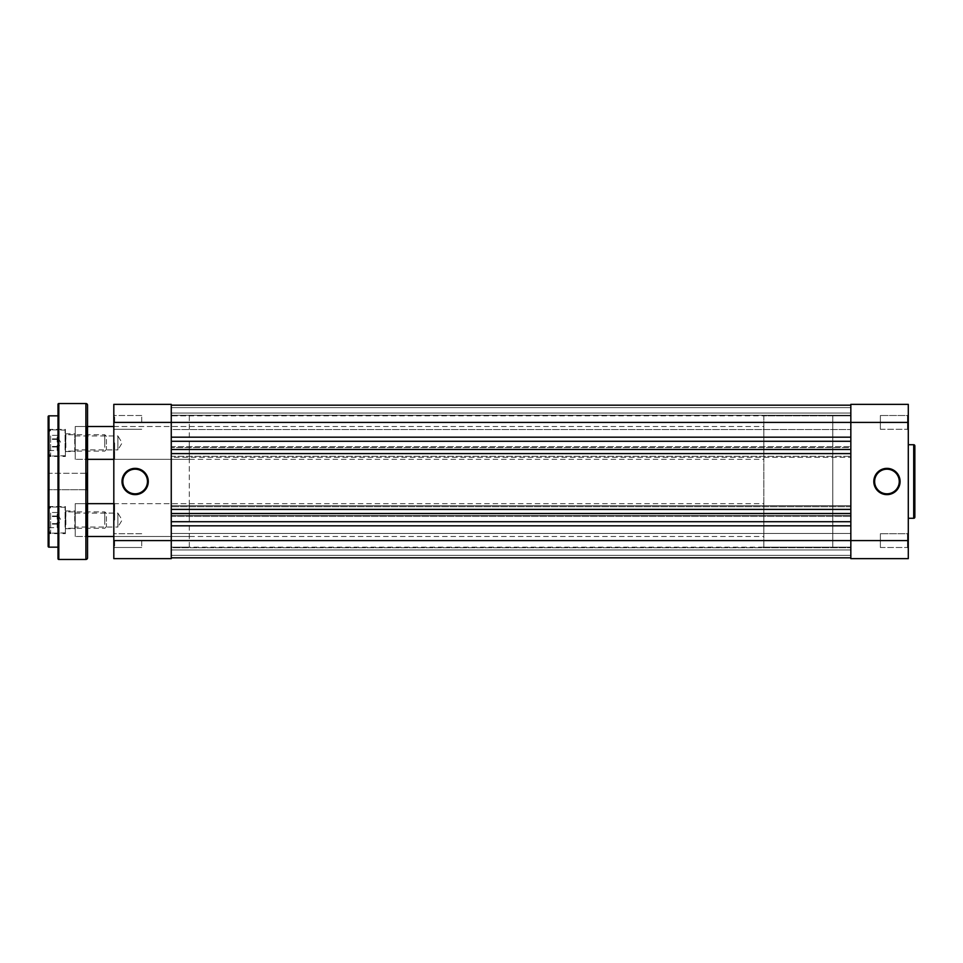 <?xml version="1.0" encoding="UTF-8"?>
<svg xmlns="http://www.w3.org/2000/svg" width="963" height="963" viewBox="0 0 963 963"><rect width="100%" height="100%" fill="white"/><g stroke="black" fill="none" stroke-linecap="round" stroke-linejoin="round"><path stroke-width="0.72" stroke-dasharray="4.82 3.61" d="M75.234 435.95L117.907 435.95L117.907 449.902L122.108 442.92L117.907 435.95L117.907 449.902L75.234 449.902L75.234 435.95L75.234 449.902M75.234 513.098L117.907 513.098L117.907 527.05L122.108 520.08L117.907 513.098L117.907 527.05L75.234 527.05L75.234 513.098L75.234 527.05M87.549 502.842L86.73 503.661L86.73 536.487L86.73 503.661L75.234 503.661L75.234 536.487L75.234 503.661L75.234 536.487L75.234 503.661L87.549 503.661L87.549 536.487L75.234 536.487L86.73 536.487L87.549 537.306M113.815 536.487L763.84 536.487L763.84 503.661L763.84 536.487M113.815 503.661L763.84 503.661M87.549 425.694L86.73 426.513L86.73 459.339L86.73 426.513L75.234 426.513L75.234 459.339L75.234 426.513L75.234 459.339L75.234 426.513L87.549 426.513L87.549 459.339L75.234 459.339L86.73 459.339L87.549 460.158M113.815 459.339L763.84 459.339L763.84 426.513L763.84 459.339M113.815 426.513L763.84 426.513M189.314 415.835L189.314 481.5L189.314 415.835L171.258 415.835L171.258 547.165L171.258 415.835L850.835 415.835L832.778 415.835L832.778 547.165L832.778 415.835L763.84 415.835L763.84 547.165L763.84 415.835M189.314 547.165L189.314 481.5L189.314 547.165L171.258 547.165L171.258 481.5L171.258 547.165L850.835 547.165L850.835 415.835L850.835 547.165L763.84 547.165M48.969 533.622L48.15 534.441L48.15 505.707L48.969 506.538L48.969 533.622L48.969 506.538L65.388 506.538L65.388 533.622L48.969 533.622M48.969 456.462L48.15 457.293L48.15 428.559L48.969 429.378L48.969 456.462L48.969 429.378L65.388 429.378L65.388 456.462L48.969 456.462M65.388 510.968L75.234 510.968L75.234 529.181L74.741 511.461L74.741 528.687L65.881 528.687L65.881 511.461L65.388 529.181L65.388 510.968L65.388 529.181M65.388 433.819L75.234 433.819L75.234 452.032L74.741 434.313L74.741 451.539L65.881 451.539L65.881 434.313L65.388 452.032L65.388 433.819L65.388 452.032M86.73 473.29L87.549 472.472L87.549 490.528L87.549 472.472L87.549 490.528L87.549 472.472L86.73 473.29L86.73 489.71L87.549 490.528L86.73 489.71L86.73 473.29L86.73 489.71L86.73 473.29L48.969 473.29L48.15 472.472L48.15 490.528L48.15 472.472L48.15 490.528L48.15 472.472L48.969 473.29L48.969 489.71L48.15 490.528L48.969 489.71L86.73 489.71L48.969 489.71L48.969 473.29L48.969 489.71L48.969 473.29L86.73 473.29M87.549 557.83L87.549 405.17M57.997 404.352L57.997 558.648M57.997 415.835L57.997 547.165M48.15 416.666L48.15 546.334M75.234 452.032L75.234 433.819M75.234 529.181L75.234 510.968M65.388 533.622L65.388 506.538M65.388 456.462L65.388 429.378M57.178 450.503L57.178 435.348L57.178 450.503L48.969 450.503L48.969 435.348L48.969 450.503M48.969 449.071L48.969 431.436L48.969 449.071M106.424 439.417L106.424 449.492L106.424 439.417M104.786 447.314L104.786 434.722L104.786 447.314M65.388 436.07L65.388 455.728L65.388 436.07M65.063 449.95L65.063 429.799L65.063 449.95M65.388 438.538L65.388 451.129L65.388 438.538M57.178 446.976L48.969 446.976M57.178 439.405L48.969 439.405M57.178 435.348L48.969 435.348M57.178 438.863L48.969 438.863M57.178 446.447L48.969 446.447M57.178 527.652L57.178 512.497L57.178 527.652L48.969 527.652L48.969 512.497L48.969 527.652M48.969 526.219L48.969 508.584L48.969 526.219M106.424 516.565L106.424 526.641L106.424 516.565M104.786 524.462L104.786 511.871L104.786 524.462M65.388 513.219L65.388 532.876L65.388 513.219M65.063 527.098L65.063 506.947L65.063 527.098M65.388 515.687L65.388 528.278L65.388 515.687M57.178 524.137L48.969 524.137M57.178 516.553L48.969 516.553M57.178 512.497L48.969 512.497M57.178 516.024L48.969 516.024M57.178 523.595L48.969 523.595M171.258 415.27L850.835 415.27L850.835 429.546L850.835 415.27L850.835 429.546L850.835 415.27L171.258 415.27L171.258 429.546L850.835 429.546L171.258 429.546L171.258 415.27M171.258 533.454L850.835 533.454L850.835 547.73L850.835 533.454L850.835 547.73L850.835 533.454L171.258 533.454L171.258 547.73L850.835 547.73L171.258 547.73L171.258 533.454M171.258 557.83L171.258 515.398L850.835 515.398L850.835 516.385L850.835 505.707L171.258 505.707L171.258 516.385L850.835 516.385L171.258 516.385L171.258 515.398L850.835 515.398L850.835 557.83L850.835 549.945L171.258 549.945L850.835 549.945L850.835 555.362L850.835 549.945L171.258 549.945L850.835 549.945L850.835 555.362L171.258 555.362L850.835 555.362L171.258 555.362L171.258 549.945L171.258 555.362L850.835 555.362L850.835 557.83L850.835 555.362L171.258 555.362L850.835 555.362L171.258 555.362L171.258 549.945L171.258 555.362L850.835 555.362L850.835 557.83L850.835 540.592L850.835 558.648L908.29 558.648L908.29 404.352L850.835 404.352L850.835 540.592L850.835 405.17L850.835 413.055L171.258 413.055L850.835 413.055L850.835 407.638L850.835 413.055L171.258 413.055L850.835 413.055L850.835 407.638L171.258 407.638L850.835 407.638L171.258 407.638L171.258 413.055L171.258 407.638L850.835 407.638L850.835 405.17L850.835 407.638L171.258 407.638L850.835 407.638L171.258 407.638L171.258 413.055L171.258 407.638L850.835 407.638L850.835 405.17L850.835 447.602L171.258 447.602L850.835 447.602L850.835 446.615L850.835 506.694L171.258 506.694L850.835 506.694L850.835 505.707L171.258 505.707L171.258 456.306L850.835 456.306L171.258 456.306L171.258 457.293L850.835 457.293L171.258 457.293L171.258 446.615L850.835 446.615L171.258 446.615L171.258 557.83L850.835 557.83L171.258 557.83L171.258 555.362L171.258 557.83L850.835 557.83L171.258 557.83L171.258 555.362L171.258 557.83L850.835 557.83M171.258 405.17L171.258 422.408L171.258 405.17L850.835 405.17L171.258 405.17L171.258 407.638L171.258 405.17L850.835 405.17L171.258 405.17L171.258 407.638L171.258 405.17L850.835 405.17M907.459 533.695L908.29 532.876L908.29 548.308L908.29 532.876L908.29 548.308L908.29 532.876L907.459 533.695L907.459 547.49L908.29 548.308L907.459 547.49L907.459 533.695L907.459 547.49L907.459 533.695L880.375 533.695L907.459 533.695M907.459 415.51L908.29 414.692L908.29 430.124L908.29 414.692L908.29 430.124L908.29 414.692L907.459 415.51L907.459 429.305L908.29 430.124L907.459 429.305L907.459 415.51L907.459 429.305L907.459 415.51L880.375 415.51L907.459 415.51M886.947 493.814A12.314 12.314 0 0 1 874.633 481.5A12.314 12.314 0 0 1 886.947 469.186A12.314 12.314 0 0 1 899.261 481.5A12.314 12.314 0 0 1 886.947 493.814M880.375 547.49L907.459 547.49L880.375 547.49L880.375 533.695L880.375 547.49M880.375 429.305L907.459 429.305L880.375 429.305L880.375 415.51L880.375 429.305M908.29 518.275L908.29 444.725L908.29 518.275M850.835 547.165L850.835 415.835L850.835 547.165M832.778 547.165L832.778 415.835L832.778 547.165M914.85 517.119L914.85 445.881M113.815 422.408L113.815 558.648L171.258 558.648L171.258 404.352L113.815 404.352L113.815 422.408L908.29 422.408M114.633 422.408L114.633 415.51L114.633 422.408M114.633 540.592L114.633 547.49L114.633 540.592M113.815 442.92L113.815 460.158L113.815 442.92M114.633 442.92L114.633 459.339L114.633 442.92M113.815 520.08L113.815 502.842L113.815 520.08M114.633 520.08L114.633 503.661L114.633 520.08M122.843 481.5A12.314 12.314 0 0 0 135.145 493.814A12.314 12.314 0 0 0 147.459 481.5A12.314 12.314 0 0 0 135.145 469.186A12.314 12.314 0 0 0 122.843 481.5M141.717 540.592L141.717 547.49L141.717 540.592M141.717 422.408L141.717 415.51L141.717 422.408M189.314 520.08L189.314 503.661L189.314 520.08M189.314 442.92L189.314 459.339L189.314 442.92M85.9 403.533L85.9 559.467M58.815 559.467L58.815 403.533M48.969 547.165L48.969 415.835M50.618 435.902L50.618 456.053L50.618 435.902M50.618 513.05L50.618 533.201L50.618 513.05M113.815 540.592L908.29 540.592M913.706 444.725L913.706 518.275M57.178 449.492L60.97 442.92L57.178 436.359M106.424 449.492L104.786 451.129L65.388 451.129M65.388 455.728L50.618 456.053M65.388 430.124L50.618 429.799M106.424 436.359L104.786 434.722L65.388 434.722M57.178 526.641L60.97 520.08L57.178 513.508M106.424 526.641L104.786 528.278L65.388 528.278M65.388 532.876L50.618 533.201M65.388 507.272L50.618 506.947M106.424 513.508L104.786 511.871L65.388 511.871M114.633 429.305L113.815 430.124L114.633 429.305L141.717 429.305L114.633 429.305M114.633 547.49L113.815 548.308L114.633 547.49L141.717 547.49L114.633 547.49M189.314 459.339L114.633 459.339L113.815 460.158M189.314 536.487L114.633 536.487L113.815 537.306M113.815 425.694L114.633 426.513L189.314 426.513M113.815 502.842L114.633 503.661L189.314 503.661M141.717 415.51L114.633 415.51L113.815 414.692L114.633 415.51L141.717 415.51M141.717 533.695L114.633 533.695L113.815 532.876L114.633 533.695L141.717 533.695"/><path stroke-width="1.44" d="M113.815 503.661L87.549 503.661L87.549 537.306L87.549 536.487L113.815 536.487M113.815 426.513L87.549 426.513L87.549 460.158L87.549 459.339L113.815 459.339M48.15 546.334L48.15 416.666A0.819 0.819 0 0 1 48.969 415.835L48.969 547.165A0.819 0.819 0 0 1 48.15 546.334M57.997 558.648L57.997 404.352A0.819 0.819 0 0 1 58.815 403.533L58.815 559.467A0.819 0.819 0 0 1 57.997 558.648M85.9 559.467L85.9 403.533A1.637 1.637 0 0 1 87.549 405.17L87.549 557.83A1.637 1.637 0 0 1 85.9 559.467L58.815 559.467M48.15 534.441L48.15 505.707M48.969 547.165L57.997 547.165L57.997 415.835L48.969 415.835M85.9 403.533L58.815 403.533M48.15 428.559L48.15 457.293M171.258 557.83L850.835 557.83M171.258 525.822L850.835 525.822M171.258 521.717L850.835 521.717M171.258 513.508L850.835 513.508M171.258 509.403L850.835 509.403M171.258 453.597L850.835 453.597M171.258 449.492L850.835 449.492M171.258 441.283L850.835 441.283M171.258 437.178L850.835 437.178M171.258 405.17L850.835 405.17M886.947 494.633A13.133 13.133 0 0 1 873.814 481.5A13.133 13.133 0 0 1 886.947 468.367A13.133 13.133 0 0 1 900.08 481.5A13.133 13.133 0 0 1 886.947 494.633M886.947 469.186A12.314 12.314 0 0 0 874.633 481.5A12.314 12.314 0 0 0 886.947 493.814A12.314 12.314 0 0 0 899.261 481.5A12.314 12.314 0 0 0 886.947 469.186M913.706 518.275L913.706 444.725A1.144 1.144 0 0 1 914.85 445.881L914.85 517.119A1.144 1.144 0 0 1 913.706 518.275L908.29 518.275M913.706 444.725L908.29 444.725M908.29 540.592L908.29 558.648L850.835 558.648L850.835 540.592L908.29 540.592L908.29 422.408L850.835 422.408L850.835 540.592L171.258 540.592L171.258 422.408L850.835 422.408L850.835 404.352L908.29 404.352L908.29 422.408M148.278 481.5A13.133 13.133 0 0 1 135.145 494.633A13.133 13.133 0 0 1 122.012 481.5A13.133 13.133 0 0 1 135.145 468.367A13.133 13.133 0 0 1 148.278 481.5M122.843 481.5A12.314 12.314 0 0 0 135.145 493.814A12.314 12.314 0 0 0 147.459 481.5A12.314 12.314 0 0 0 135.145 469.186A12.314 12.314 0 0 0 122.843 481.5M113.815 422.408L113.815 404.352L171.258 404.352L171.258 422.408L113.815 422.408L113.815 540.592L171.258 540.592L171.258 558.648L113.815 558.648L113.815 540.592M50.618 456.053L48.969 454.416M50.618 429.799L48.969 431.436M50.618 533.201L48.969 531.564M50.618 506.947L48.969 508.584"/></g></svg>
